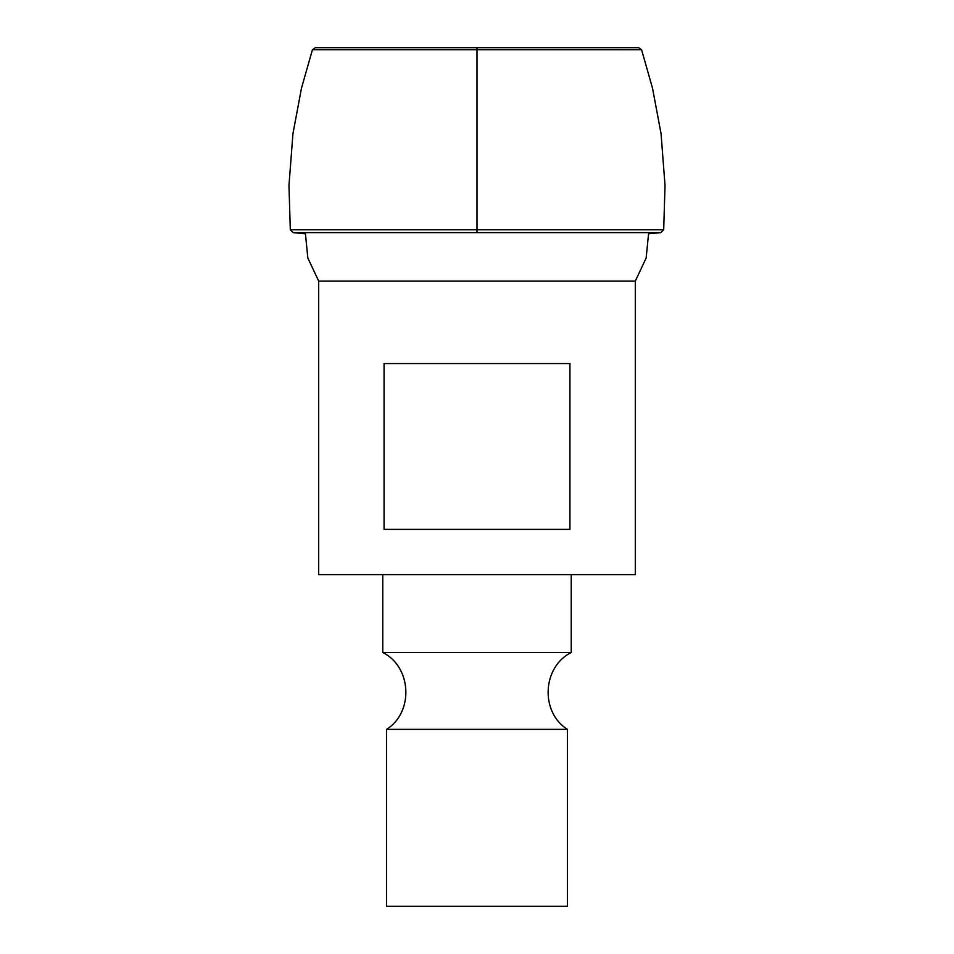 <?xml version="1.0" encoding="UTF-8"?>
<svg xmlns="http://www.w3.org/2000/svg" width="954" height="954" viewBox="0 0 954 954"><rect width="100%" height="100%" fill="white"/><g stroke="black" fill="none" stroke-linecap="round" stroke-linejoin="round"><path stroke-width="1.43" d="M635.304 281.084L318.696 281.084L318.696 574.618L635.304 574.618L635.304 281.084L646.156 258.009L648.684 232.621M569.932 363.557L384.068 363.557L384.068 529.387L569.932 529.387L569.932 363.557M571.231 574.618L571.231 652.512L382.769 652.512L382.769 574.618M571.231 652.512C542.254 666.882 540.024 712.233 567.463 729.369L386.537 729.369C413.976 712.233 411.746 666.882 382.769 652.512M567.463 729.369L567.463 906.3L386.537 906.3L386.537 729.369M621.436 49.763L312.423 49.763L315.321 47.7L638.679 47.7L641.577 49.763L621.436 49.763M305.244 233.813L293.176 232.621L660.824 232.621L663.686 229.747L290.314 229.747L288.967 185.541L292.938 133.727L301.464 88.257L312.423 49.763M477 47.712L477 232.621M315.321 47.7L618.645 47.712M305.316 232.621L307.844 258.009L318.696 281.084M293.176 232.621L290.314 229.747M648.756 233.813L660.824 232.621M663.686 229.747L665.033 185.541L661.062 133.727L652.536 88.257L641.577 49.763"/></g></svg>
